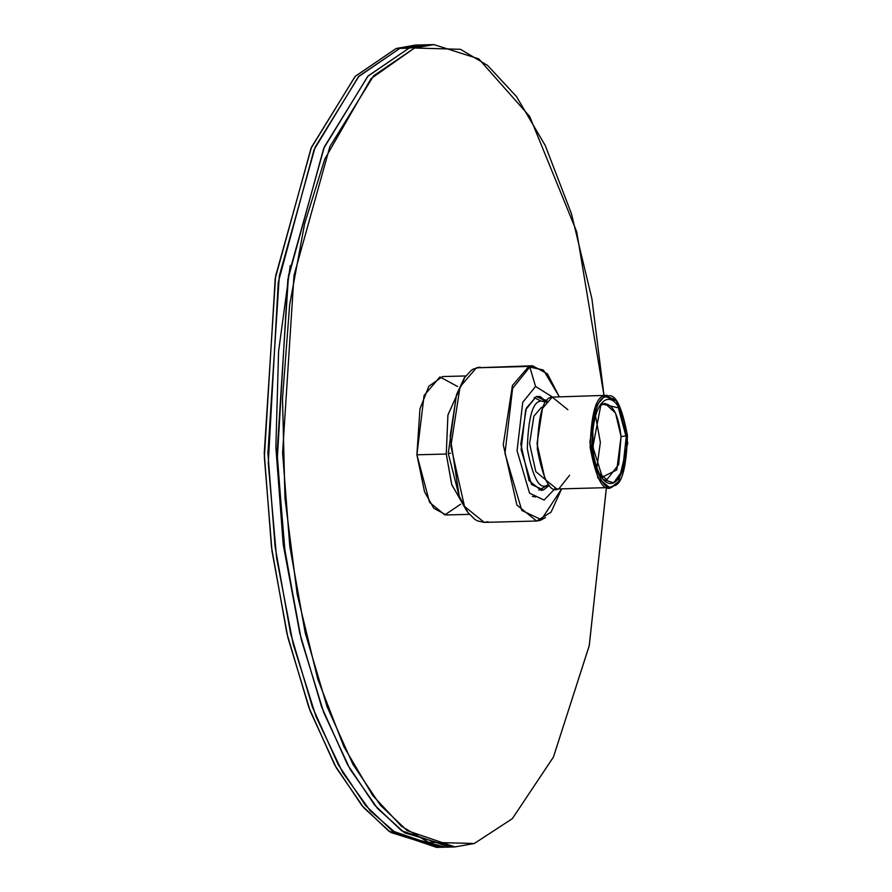 <?xml version="1.0" encoding="UTF-8"?>
<svg xmlns="http://www.w3.org/2000/svg" width="892" height="892" viewBox="0 0 892 892"><rect width="100%" height="100%" fill="white"/><g stroke="black" fill="none" stroke-linecap="round" stroke-linejoin="round"><path stroke-width="1.34" d="M593.336 451.865L592.812 431.839L593.336 451.865M596.871 467.698L600.372 442.387L595.51 415.839L600.372 442.387L596.871 467.698M604.007 395.401L591.887 298.708L571.393 213.534L545.235 145.496L516.457 96.526L487.612 65.451L460.473 49.305L414.501 48.012L433.869 44.6L428.372 44.745L408.993 48.157L367.816 76.266L323.673 148.44L287.848 279.475L277.289 459.012L285.139 552.94L301.284 639.519L323.774 712.652L350.043 769.116L377.628 808.576L404.567 832.805L452.188 846.932L404.567 832.805L377.628 808.576L350.043 769.116L323.774 712.652L301.284 639.519L285.139 552.94L277.289 459.012L287.848 279.475L323.673 148.44L367.816 76.266L408.993 48.157L428.372 44.745L415.516 45.079L396.148 48.502L399.817 48.402L358.406 76.757L314.029 149.778L278.259 282.329L268.269 463.383L276.565 557.645L293.189 644.113L316.08 716.755L342.651 772.439L370.392 810.995L397.375 834.343L444.84 847.021L397.375 834.343L370.392 810.995L342.651 772.439L316.08 716.755L293.189 644.113L276.565 557.645L268.269 463.383L278.259 282.329L314.029 149.778L358.406 76.757L399.817 48.402L419.195 44.99L423.778 45.024L396.148 48.502L355.328 76.221L311.509 147.169L275.639 275.951L264.244 453.236L271.424 546.64L286.867 633.32L308.743 707.166L334.567 764.756L361.896 805.543L388.767 831.088L436.589 847.4L440.258 847.3L392.435 830.998L365.564 805.443L338.235 764.656L312.412 707.066L290.536 633.22L275.093 546.54L267.912 453.136L279.308 275.862L315.177 147.08L358.997 76.121L399.817 48.402L358.997 76.121L315.177 147.08L279.308 275.862L267.912 453.136L275.093 546.54L290.536 633.22L312.412 707.066L338.235 764.656L365.564 805.443L392.435 830.998L440.258 847.3L449.434 847.066L401.612 830.753L374.74 805.208L347.412 764.422L321.588 706.832L299.712 632.986L284.269 546.305L277.089 452.891L288.484 275.617L324.353 146.834L368.173 75.887L408.993 48.157L431.126 44.734L408.993 48.157L368.173 75.887L324.353 146.834L288.484 275.617L277.089 452.891L284.269 546.305L299.712 632.986L321.588 706.832L347.412 764.422L374.74 805.208L401.612 830.753L449.434 847.066L454.942 846.921L407.12 830.608L380.248 805.063L352.92 764.277L327.096 706.687L305.22 632.841L289.777 546.16L282.597 452.746L293.992 275.472L329.862 146.689L373.681 75.742L414.501 48.012L371.05 78.596L324.811 159.01L304.607 223.725L289.644 304.83L282.508 398.657L284.961 498.171L297.226 594.462L317.786 679.18L343.944 746.782L372.666 795.396L401.422 826.248L428.472 842.271L474.31 843.497L512.309 818.7L553.375 757.185L589.199 645.897L606.426 487.668M438.429 847.322L390.729 832.47L363.813 807.806L336.317 767.901L310.193 711.058L287.904 637.68L271.993 551.055L264.366 457.295L275.215 278.516L311.052 148.239L355.094 76.467L396.148 48.502L417.356 45.057M408.993 48.157L399.817 48.402L408.993 48.157M433.869 44.6L478.725 58.85L529.703 116.473L576.7 231.697L604.029 395.736M606.448 486.965L589.289 645.473L553.453 757.007L512.354 818.655L474.31 843.497L454.942 846.921M290.246 265.515L278.594 351.292L275.862 447.137L283.21 544.455L299.924 633.844M419.195 44.99L399.817 48.402M450.516 453.314L448.263 453.37L459.09 495.874L448.263 453.37L450.516 453.314M456.436 394.944L448.263 453.37L456.436 394.944M464.007 378.91L447.895 415.193L446.268 454.028L451.631 484.278L466.728 510.915M467.486 511.484L451.82 484.891L446.268 454.028L447.94 414.936L464.286 378.699M465.724 375.956L442.588 376.558L428.851 386.225L419.942 408.926L416.898 454.797L446.268 454.028L416.898 454.797L424.536 491.748L433.802 508.284L446.223 514.963L469.359 514.35M460.64 504.236L444.852 514.907L429.587 502.374L416.898 454.797L424.068 395.557L439.957 376.937L457.54 386.515M528.789 366.434L532.535 365.765L476.417 367.805L460.038 386.894L450.884 446.123L464.498 506.4L484.233 522.389L464.498 506.4L450.884 446.123L460.038 386.894L476.417 367.805L528.789 366.434L512.409 385.522L503.266 444.74L516.869 505.028L536.616 521.017L516.869 505.028L503.266 444.74L512.409 385.522L528.789 366.434L529.815 367.058L512.61 388.355L504.972 453.426L521.798 510.447L541.299 519.668L561.625 488.849L541.299 519.668L521.798 510.447L504.972 453.426L512.61 388.355L529.815 367.058L535.557 386.448L522.745 402.303L517.059 450.739L529.58 493.187L544.098 500.055L554.88 488.771L544.098 500.055L529.58 493.187L517.059 450.739L522.745 402.303L535.557 386.448L552.471 397.018L535.557 386.448L529.815 367.058L543.429 370.068L559.206 396.583L543.429 370.068L528.789 366.434M545.503 517.527L540.362 520.359L536.616 521.017L540.362 520.359M487.991 521.731L484.233 522.389L477.499 520.906L474.878 519.389L467.709 512.276L459.224 496.22L450.137 436.255L456.559 394.587L464.219 378.052L470.998 370.604L473.396 369.043L480.164 367.147L476.417 367.805L532.535 365.765L547.454 373.86L559.206 396.583M544.098 399.995L540.162 396.494L536.192 396.561L526.313 408.246L520.817 444.105L529.056 480.654L541.065 490.388L543.462 489.942L531.509 484.49L521.118 449.713L525.689 409.774L536.192 396.561L547.097 400.72M543.462 489.942L549.327 485.337M532.334 496.387L535.724 496.955M569.587 475.291L559.072 488.582C550.598 494.023 543.34 480.788 537.296 448.866C538.367 414.602 543.328 397.353 552.193 397.096L567.858 409.696M616.528 400.887L615.614 399.828L605.044 395.713L606.237 396.873L616.528 400.887L627.756 443.045L618.647 481.535L612.938 485.973C604.687 491.28 597.618 478.38 591.731 447.293C592.767 413.921 597.607 397.118 606.237 396.873L605.044 395.713C596.179 395.959 591.218 413.219 590.147 447.483C596.191 479.405 603.449 492.64 611.923 487.188L618.647 481.535M606.237 396.873C597.607 397.118 592.767 413.921 591.731 447.293C597.618 478.38 604.687 491.28 612.938 485.973C621.568 485.727 626.407 468.924 627.444 435.552C621.557 404.455 614.488 391.566 606.237 396.873M626.329 435.92C627.923 447.918 625.08 478.547 612.726 483.185C600.294 486.686 593.091 459.358 592.846 446.925C591.251 434.928 594.094 404.299 606.448 399.661C618.881 396.16 626.084 423.477 626.329 435.92L619.226 408.034L601.096 403.82L592.846 446.925L603.081 479.417L613.64 482.817L622.516 470.552L626.329 435.92L621.066 436.534L626.329 435.92M597.216 471.757L606.928 479.628L618.702 464.476L621.066 436.534L615.48 412.951L604.921 403.407L599.669 405.882L603.081 403.73C612.391 403.128 618.39 414.066 621.066 436.534L616.796 469.939L601.554 477.432M546.45 401.5L540.998 401.121C532.847 401.344 528.287 417.2 527.306 448.676C532.858 478.012 539.526 490.165 547.309 485.159L548.636 484.601L547.309 485.159C539.526 490.165 532.858 478.012 527.306 448.676C528.287 417.2 532.847 401.344 540.998 401.121L534.152 397.553L540.998 401.121L547.855 402.314M552.193 397.096L542.459 408.447L537.029 443.647L545.112 479.472L556.842 488.972L609.704 487.578L597.963 478.079L589.88 442.254L595.31 407.053L605.044 395.713L607.274 395.312L552.193 397.096M618.212 482.07L611.923 487.188L609.704 487.578M544.99 479.249L535.813 471.612L529.58 443.525L533.873 416.163L541.466 407.343L533.873 416.163L529.58 443.525L535.813 471.612L544.99 479.249M543.094 407.042L541.466 407.343M561.625 488.849L551.089 512.153L536.616 521.017L484.233 522.389M538.835 490.121L548.692 484.668M536.382 396.494L546.506 401.433"/></g></svg>
